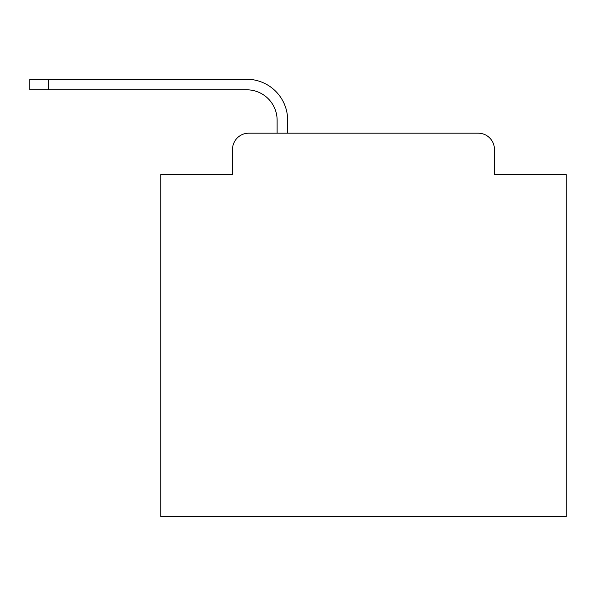 <?xml version="1.0" encoding="UTF-8"?>
<svg xmlns="http://www.w3.org/2000/svg" width="596" height="596" viewBox="0 0 596 596"><rect width="100%" height="100%" fill="white"/><g stroke="black" fill="none" stroke-linecap="round" stroke-linejoin="round"><path stroke-width="0.89" d="M232.522 149.402L232.522 174.546L232.522 149.402A16.219 16.219 0 0 1 248.741 133.191L277.118 133.191L277.118 120.213A30.411 30.411 0 0 0 246.714 89.802A30.411 30.411 0 0 1 277.118 120.213A30.411 30.411 0 0 0 246.714 89.802A30.411 30.411 0 0 1 277.118 120.213A30.411 30.411 0 0 0 246.714 89.802A30.411 30.411 0 0 1 277.118 120.213A30.411 30.411 0 0 0 246.714 89.802A30.411 30.411 0 0 1 277.118 120.213A30.411 30.411 0 0 0 246.714 89.802A30.411 30.411 0 0 1 277.118 120.213A30.411 30.411 0 0 0 246.714 89.802A30.411 30.411 0 0 1 277.118 120.213A30.411 30.411 0 0 0 246.714 89.802A30.411 30.411 0 0 1 277.118 120.213A30.411 30.411 0 0 0 246.714 89.802A30.411 30.411 0 0 1 277.118 120.213A30.411 30.411 0 0 0 246.714 89.802A30.411 30.411 0 0 1 277.118 120.213A30.411 30.411 0 0 0 246.714 89.802A30.411 30.411 0 0 1 277.118 120.213A30.411 30.411 0 0 0 246.714 89.802A30.411 30.411 0 0 1 277.118 120.213A30.411 30.411 0 0 0 246.714 89.802A30.411 30.411 0 0 1 277.118 120.213A30.411 30.411 0 0 0 246.714 89.802A30.411 30.411 0 0 1 277.118 120.213A30.411 30.411 0 0 0 246.714 89.802A30.411 30.411 0 0 1 277.118 120.213A30.411 30.411 0 0 0 246.714 89.802A30.411 30.411 0 0 1 277.118 120.213A30.411 30.411 0 0 0 246.714 89.802A30.411 30.411 0 0 1 277.118 120.213A30.411 30.411 0 0 0 246.714 89.802A30.411 30.411 0 0 1 277.118 120.213A30.411 30.411 0 0 0 246.714 89.802A30.411 30.411 0 0 1 277.118 120.213A30.411 30.411 0 0 0 246.714 89.802A30.411 30.411 0 0 1 277.118 120.213A30.411 30.411 0 0 0 246.714 89.802A30.411 30.411 0 0 1 277.118 120.213A30.411 30.411 0 0 0 246.714 89.802A30.411 30.411 0 0 1 277.118 120.213A30.411 30.411 0 0 0 246.714 89.802A30.411 30.411 0 0 1 277.118 120.213M494.434 174.546L494.434 149.402L494.434 174.546L566.2 174.546L566.2 516.739L160.756 516.739L160.756 174.546L232.522 174.546M494.434 149.402A16.219 16.219 0 0 0 478.215 133.191L248.741 133.191M287.659 133.191L287.659 120.213L287.659 133.191L287.659 120.213L287.659 133.191L287.659 120.213L287.659 133.191L287.659 120.213L287.659 133.191L287.659 120.213L287.659 133.191L287.659 120.213L287.659 133.191L287.659 120.213L287.659 133.191L287.659 120.213L287.659 133.191L287.659 120.213L287.659 133.191L287.659 120.213L287.659 133.191L287.659 120.213L287.659 133.191L287.659 120.213L287.659 133.191L287.659 120.213L287.659 133.191L287.659 120.213L287.659 133.191L287.659 120.213L287.659 133.191L287.659 120.213L287.659 133.191L287.659 120.213L287.659 133.191L287.659 120.213L287.659 133.191L287.659 120.213L287.659 133.191L287.659 120.213L287.659 133.191L287.659 120.213L287.659 133.191L287.659 120.213L287.659 133.191L478.215 133.191M29.8 79.261L48.447 79.261L48.447 89.802L29.8 89.802L29.8 79.261M48.447 89.802L246.714 89.802M287.659 120.213A40.953 40.953 0 0 0 246.714 79.261L48.447 79.261"/></g></svg>
